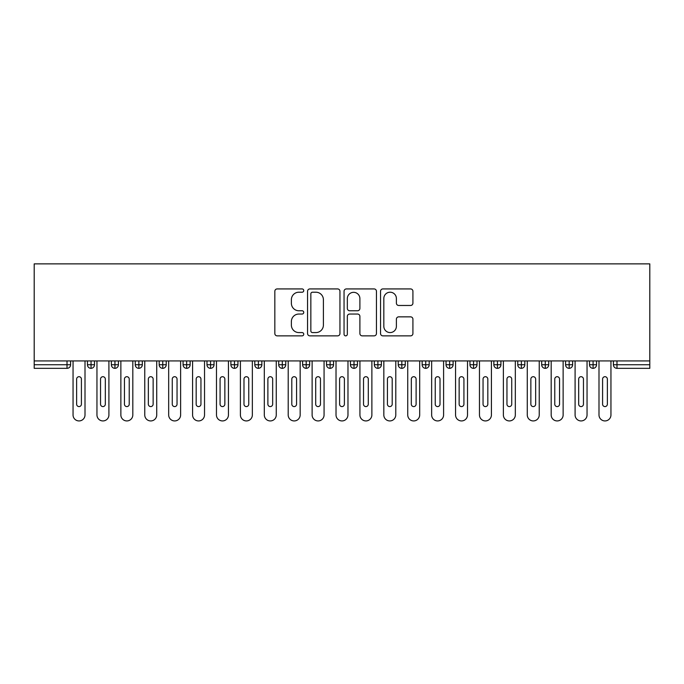 <?xml version="1.0" encoding="UTF-8"?>
<svg xmlns="http://www.w3.org/2000/svg" width="684" height="684" viewBox="0 0 684 684"><rect width="100%" height="100%" fill="white"/><g stroke="black" fill="none" stroke-linecap="round" stroke-linejoin="round"><path stroke-width="1.03" d="M303.747 290.572A1.642 1.642 0 0 0 302.106 288.93L277.174 288.93A2.343 2.343 0 0 0 274.831 291.281L274.831 333.518A2.343 2.343 0 0 0 277.174 335.861L302.106 335.861A1.642 1.642 0 0 0 303.747 334.219A1.642 1.642 0 0 0 302.106 332.578L298.882 332.578A7.507 7.507 0 0 1 291.375 325.071L291.375 321.548A7.507 7.507 0 0 1 298.882 314.041L302.106 314.041A1.642 1.642 0 0 0 303.747 312.4A1.642 1.642 0 0 0 302.106 310.758L298.882 310.758A7.507 7.507 0 0 1 291.375 303.243L291.375 299.729A7.507 7.507 0 0 1 298.882 292.213L302.106 292.213A1.642 1.642 0 0 0 303.747 290.572M410.58 305.474A2.343 2.343 0 0 0 412.922 303.132L412.922 291.281A2.343 2.343 0 0 0 410.58 288.93L382.886 288.93A2.343 2.343 0 0 0 380.543 291.281L380.543 333.518A2.343 2.343 0 0 0 382.886 335.861L410.58 335.861A2.343 2.343 0 0 0 412.922 333.518L412.922 319.206A2.343 2.343 0 0 0 410.58 316.854L398.729 316.854A2.343 2.343 0 0 0 396.387 319.206L396.387 326.302A6.276 6.276 0 0 1 390.102 332.578A6.276 6.276 0 0 1 383.827 326.302L383.827 298.498A6.276 6.276 0 0 1 390.102 292.213A6.276 6.276 0 0 1 396.387 298.498L396.387 303.132A2.343 2.343 0 0 0 398.729 305.474L410.58 305.474M34.2 360.93L34.2 263.87L649.8 263.87L649.8 360.93L34.2 360.93L34.2 364.752L67.015 364.752L67.015 360.93M339.948 291.281A2.343 2.343 0 0 0 337.597 288.93L309.912 288.93A2.343 2.343 0 0 0 307.561 291.281L307.561 333.518A2.343 2.343 0 0 0 309.912 335.861L337.597 335.861A2.343 2.343 0 0 0 339.948 333.518L339.948 291.281M346.403 288.93L374.088 288.93A2.343 2.343 0 0 1 376.439 291.281L376.439 333.518A2.343 2.343 0 0 1 374.088 335.861L362.238 335.861A2.343 2.343 0 0 1 359.895 333.518L359.895 316.384A2.343 2.343 0 0 0 357.544 314.041L349.686 314.041A2.343 2.343 0 0 0 347.335 316.384L347.335 334.219A1.642 1.642 0 0 1 345.694 335.861A1.642 1.642 0 0 1 344.052 334.219L344.052 291.281A2.343 2.343 0 0 1 346.403 288.93M70.597 360.93L70.597 364.752A3.582 3.582 0 0 1 67.015 368.343L34.2 368.343L34.2 364.752M649.8 368.343L616.985 368.343A3.582 3.582 0 0 1 613.403 364.752L613.403 360.93L613.403 364.752A3.582 3.582 0 0 0 616.985 368.343L616.985 364.752L649.8 364.752L649.8 368.343M649.8 360.93L649.8 364.752M91.04 368.343A3.582 3.582 0 0 1 87.449 364.752L87.449 360.93L87.449 364.752A3.582 3.582 0 0 0 91.04 368.343A3.582 3.582 0 0 0 94.503 364.752L94.503 360.93L94.503 364.752A3.582 3.582 0 0 1 91.04 368.343L91.04 364.752L94.503 364.752M91.04 360.93L91.04 364.752L87.449 364.752M67.015 368.343A3.582 3.582 0 0 0 70.597 364.752A3.582 3.582 0 0 1 67.015 368.343L67.015 364.752L70.597 364.752M114.946 360.93L114.946 364.752L111.355 364.752L111.355 360.93L111.355 364.752A3.582 3.582 0 0 0 114.946 368.343A3.582 3.582 0 0 0 118.409 364.752L118.409 360.93L118.409 364.752A3.582 3.582 0 0 1 114.946 368.343A3.582 3.582 0 0 1 111.355 364.752A3.582 3.582 0 0 0 114.946 368.343L114.946 364.752L118.409 364.752M138.852 360.93L138.852 364.752L135.27 364.752L135.27 360.93L135.27 364.752A3.582 3.582 0 0 0 138.852 368.343A3.582 3.582 0 0 0 142.315 364.752L142.315 360.93L142.315 364.752A3.582 3.582 0 0 1 138.852 368.343A3.582 3.582 0 0 1 135.27 364.752A3.582 3.582 0 0 0 138.852 368.343L138.852 364.752L142.315 364.752M162.758 360.93L162.758 368.343A3.582 3.582 0 0 1 159.175 364.752L159.175 360.93L159.175 364.752A3.582 3.582 0 0 0 162.758 368.343A3.582 3.582 0 0 0 166.229 364.752L166.229 360.93M186.664 360.93L186.664 368.343A3.582 3.582 0 0 1 183.081 364.752A3.582 3.582 0 0 0 186.664 368.343A3.582 3.582 0 0 1 183.081 364.752L183.081 360.93M190.135 360.93L190.135 364.752A3.582 3.582 0 0 1 186.664 368.343A3.582 3.582 0 0 0 190.135 364.752L183.081 364.752M210.569 360.93L210.569 364.752L206.987 364.752L206.987 360.93L206.987 364.752A3.582 3.582 0 0 0 210.569 368.343A3.582 3.582 0 0 0 214.041 364.752L214.041 360.93L214.041 364.752A3.582 3.582 0 0 1 210.569 368.343A3.582 3.582 0 0 1 206.987 364.752A3.582 3.582 0 0 0 210.569 368.343L210.569 364.752L214.041 364.752M234.475 368.343A3.582 3.582 0 0 1 230.893 364.752L230.893 360.93L230.893 364.752A3.582 3.582 0 0 0 234.475 368.343A3.582 3.582 0 0 0 237.947 364.752L237.947 360.93L237.947 364.752A3.582 3.582 0 0 1 234.475 368.343L234.475 364.752L237.947 364.752M258.39 360.93L258.39 364.752L254.799 364.752L254.799 360.93L254.799 364.752A3.582 3.582 0 0 0 258.39 368.343A3.582 3.582 0 0 0 261.852 364.752L261.852 360.93L261.852 364.752A3.582 3.582 0 0 1 258.39 368.343A3.582 3.582 0 0 1 254.799 364.752A3.582 3.582 0 0 0 258.39 368.343L258.39 364.752L261.852 364.752M282.295 360.93L282.295 368.343A3.582 3.582 0 0 1 278.704 364.752L278.704 360.93L278.704 364.752A3.582 3.582 0 0 0 282.295 368.343A3.582 3.582 0 0 0 285.758 364.752L285.758 360.93M306.201 360.93L306.201 368.343A3.582 3.582 0 0 1 302.61 364.752L302.61 360.93L302.61 364.752A3.582 3.582 0 0 0 306.201 368.343A3.582 3.582 0 0 0 309.664 364.752L309.664 360.93M330.107 360.93L330.107 368.343A3.582 3.582 0 0 1 326.524 364.752L326.524 360.93L326.524 364.752A3.582 3.582 0 0 0 330.107 368.343A3.582 3.582 0 0 0 333.57 364.752L333.57 360.93M354.013 360.93L354.013 364.752L350.43 364.752L350.43 360.93L350.43 364.752A3.582 3.582 0 0 0 354.013 368.343A3.582 3.582 0 0 0 357.476 364.752L357.476 360.93L357.476 364.752A3.582 3.582 0 0 1 354.013 368.343A3.582 3.582 0 0 1 350.43 364.752A3.582 3.582 0 0 0 354.013 368.343L354.013 364.752L357.476 364.752M377.919 360.93L377.919 364.752L374.336 364.752L374.336 360.93L374.336 364.752A3.582 3.582 0 0 0 377.919 368.343A3.582 3.582 0 0 0 381.39 364.752L381.39 360.93L381.39 364.752A3.582 3.582 0 0 1 377.919 368.343A3.582 3.582 0 0 1 374.336 364.752A3.582 3.582 0 0 0 377.919 368.343L377.919 364.752L381.39 364.752M401.824 360.93L401.824 364.752L398.242 364.752L398.242 360.93L398.242 364.752A3.582 3.582 0 0 0 401.824 368.343A3.582 3.582 0 0 0 405.296 364.752L405.296 360.93L405.296 364.752A3.582 3.582 0 0 1 401.824 368.343A3.582 3.582 0 0 1 398.242 364.752A3.582 3.582 0 0 0 401.824 368.343L401.824 364.752L405.296 364.752M425.73 360.93L425.73 368.343A3.582 3.582 0 0 1 422.148 364.752L422.148 360.93L422.148 364.752A3.582 3.582 0 0 0 425.73 368.343A3.582 3.582 0 0 0 429.201 364.752L429.201 360.93M449.644 360.93L449.644 368.343A3.582 3.582 0 0 1 446.054 364.752L446.054 360.93L446.054 364.752A3.582 3.582 0 0 0 449.644 368.343A3.582 3.582 0 0 0 453.107 364.752L453.107 360.93M473.55 360.93L473.55 364.752L469.959 364.752L469.959 360.93L469.959 364.752A3.582 3.582 0 0 0 473.55 368.343A3.582 3.582 0 0 0 477.013 364.752L477.013 360.93L477.013 364.752A3.582 3.582 0 0 1 473.55 368.343A3.582 3.582 0 0 1 469.959 364.752A3.582 3.582 0 0 0 473.55 368.343L473.55 364.752L477.013 364.752M497.456 360.93L497.456 368.343A3.582 3.582 0 0 1 493.865 364.752L493.865 360.93L493.865 364.752A3.582 3.582 0 0 0 497.456 368.343A3.582 3.582 0 0 0 500.919 364.752L500.919 360.93M521.362 360.93L521.362 368.343A3.582 3.582 0 0 1 517.771 364.752L517.771 360.93L517.771 364.752A3.582 3.582 0 0 0 521.362 368.343A3.582 3.582 0 0 0 524.825 364.752L524.825 360.93M545.268 360.93L545.268 368.343A3.582 3.582 0 0 1 541.685 364.752L541.685 360.93L541.685 364.752A3.582 3.582 0 0 0 545.268 368.343A3.582 3.582 0 0 0 548.73 364.752L548.73 360.93M569.173 360.93L569.173 368.343A3.582 3.582 0 0 1 565.591 364.752L565.591 360.93M572.645 360.93L572.645 364.752A3.582 3.582 0 0 1 569.173 368.343A3.582 3.582 0 0 0 572.645 364.752L565.591 364.752A3.582 3.582 0 0 0 569.173 368.343M593.079 360.93L593.079 368.343A3.582 3.582 0 0 1 589.497 364.752L589.497 360.93L589.497 364.752A3.582 3.582 0 0 0 593.079 368.343A3.582 3.582 0 0 0 596.551 364.752L596.551 360.93M234.475 360.93L234.475 364.752L230.893 364.752M312.494 292.213A1.642 1.642 0 0 0 310.852 293.855L310.852 330.936A1.642 1.642 0 0 0 312.494 332.578L315.897 332.578A7.507 7.507 0 0 0 323.404 325.071L323.404 299.729A7.507 7.507 0 0 0 315.897 292.213L312.494 292.213M359.895 298.609A6.276 6.276 0 0 0 353.619 292.333A6.276 6.276 0 0 0 347.335 298.609L347.335 308.407A2.343 2.343 0 0 0 349.686 310.758L357.544 310.758A2.343 2.343 0 0 0 359.895 308.407L359.895 298.609M73.051 360.93L73.051 414.957A5.976 5.976 0 0 0 79.028 420.934A5.976 5.976 0 0 0 85.004 414.957L85.004 360.93M81.413 379.098A2.394 2.394 0 0 0 79.028 376.704A2.394 2.394 0 0 0 76.634 379.098L76.634 404.201A2.394 2.394 0 0 0 79.028 406.587A2.394 2.394 0 0 0 81.413 404.201L81.413 379.098M96.957 360.93L96.957 414.957A5.976 5.976 0 0 0 102.933 420.934A5.976 5.976 0 0 0 108.91 414.957L108.91 360.93M105.319 379.098A2.394 2.394 0 0 0 102.933 376.704A2.394 2.394 0 0 0 100.539 379.098L100.539 404.201A2.394 2.394 0 0 0 102.933 406.587A2.394 2.394 0 0 0 105.319 404.201L105.319 379.098M120.863 360.93L120.863 414.957A5.976 5.976 0 0 0 126.839 420.934A5.976 5.976 0 0 0 132.816 414.957L132.816 360.93M129.233 379.098A2.394 2.394 0 0 0 126.839 376.704A2.394 2.394 0 0 0 124.445 379.098L124.445 404.201A2.394 2.394 0 0 0 126.839 406.587A2.394 2.394 0 0 0 129.233 404.201L129.233 379.098M144.769 360.93L144.769 414.957A5.976 5.976 0 0 0 150.745 420.934A5.976 5.976 0 0 0 156.722 414.957L156.722 360.93M153.139 379.098A2.394 2.394 0 0 0 150.745 376.704A2.394 2.394 0 0 0 148.351 379.098L148.351 404.201A2.394 2.394 0 0 0 150.745 406.587A2.394 2.394 0 0 0 153.139 404.201L153.139 379.098M168.674 360.93L168.674 414.957A5.976 5.976 0 0 0 174.651 420.934A5.976 5.976 0 0 0 180.627 414.957L180.627 360.93M177.045 379.098A2.394 2.394 0 0 0 174.651 376.704A2.394 2.394 0 0 0 172.265 379.098L172.265 404.201A2.394 2.394 0 0 0 174.651 406.587A2.394 2.394 0 0 0 177.045 404.201L177.045 379.098M192.58 360.93L192.58 414.957A5.976 5.976 0 0 0 198.557 420.934A5.976 5.976 0 0 0 204.533 414.957L204.533 360.93M200.951 379.098A2.394 2.394 0 0 0 198.557 376.704A2.394 2.394 0 0 0 196.171 379.098L196.171 404.201A2.394 2.394 0 0 0 198.557 406.587A2.394 2.394 0 0 0 200.951 404.201L200.951 379.098M216.486 360.93L216.486 414.957A5.976 5.976 0 0 0 222.462 420.934A5.976 5.976 0 0 0 228.439 414.957L228.439 360.93M224.856 379.098A2.394 2.394 0 0 0 222.462 376.704A2.394 2.394 0 0 0 220.077 379.098L220.077 404.201A2.394 2.394 0 0 0 222.462 406.587A2.394 2.394 0 0 0 224.856 404.201L224.856 379.098M240.4 360.93L240.4 414.957A5.976 5.976 0 0 0 246.377 420.934A5.976 5.976 0 0 0 252.353 414.957L252.353 360.93M248.762 379.098A2.394 2.394 0 0 0 246.377 376.704A2.394 2.394 0 0 0 243.983 379.098L243.983 404.201A2.394 2.394 0 0 0 246.377 406.587A2.394 2.394 0 0 0 248.762 404.201L248.762 379.098M264.306 360.93L264.306 414.957A5.976 5.976 0 0 0 270.283 420.934A5.976 5.976 0 0 0 276.259 414.957L276.259 360.93M272.668 379.098A2.394 2.394 0 0 0 270.283 376.704A2.394 2.394 0 0 0 267.889 379.098L267.889 404.201A2.394 2.394 0 0 0 270.283 406.587A2.394 2.394 0 0 0 272.668 404.201L272.668 379.098M288.212 360.93L288.212 414.957A5.976 5.976 0 0 0 294.188 420.934A5.976 5.976 0 0 0 300.165 414.957L300.165 360.93M296.574 379.098A2.394 2.394 0 0 0 294.188 376.704A2.394 2.394 0 0 0 291.794 379.098L291.794 404.201A2.394 2.394 0 0 0 294.188 406.587A2.394 2.394 0 0 0 296.574 404.201L296.574 379.098M312.118 360.93L312.118 414.957A5.976 5.976 0 0 0 318.094 420.934A5.976 5.976 0 0 0 324.071 414.957L324.071 360.93M320.48 379.098A2.394 2.394 0 0 0 318.094 376.704A2.394 2.394 0 0 0 315.7 379.098L315.7 404.201A2.394 2.394 0 0 0 318.094 406.587A2.394 2.394 0 0 0 320.48 404.201L320.48 379.098M336.024 360.93L336.024 414.957A5.976 5.976 0 0 0 342 420.934A5.976 5.976 0 0 0 347.976 414.957L347.976 360.93M344.394 379.098A2.394 2.394 0 0 0 342 376.704A2.394 2.394 0 0 0 339.606 379.098L339.606 404.201A2.394 2.394 0 0 0 342 406.587A2.394 2.394 0 0 0 344.394 404.201L344.394 379.098M359.929 360.93L359.929 414.957A5.976 5.976 0 0 0 365.906 420.934A5.976 5.976 0 0 0 371.882 414.957L371.882 360.93M368.3 379.098A2.394 2.394 0 0 0 365.906 376.704A2.394 2.394 0 0 0 363.52 379.098L363.52 404.201A2.394 2.394 0 0 0 365.906 406.587A2.394 2.394 0 0 0 368.3 404.201L368.3 379.098M383.835 360.93L383.835 414.957A5.976 5.976 0 0 0 389.812 420.934A5.976 5.976 0 0 0 395.788 414.957L395.788 360.93M392.206 379.098A2.394 2.394 0 0 0 389.812 376.704A2.394 2.394 0 0 0 387.426 379.098L387.426 404.201A2.394 2.394 0 0 0 389.812 406.587A2.394 2.394 0 0 0 392.206 404.201L392.206 379.098M407.741 360.93L407.741 414.957A5.976 5.976 0 0 0 413.717 420.934A5.976 5.976 0 0 0 419.694 414.957L419.694 360.93M416.111 379.098A2.394 2.394 0 0 0 413.717 376.704A2.394 2.394 0 0 0 411.332 379.098L411.332 404.201A2.394 2.394 0 0 0 413.717 406.587A2.394 2.394 0 0 0 416.111 404.201L416.111 379.098M431.647 360.93L431.647 414.957A5.976 5.976 0 0 0 437.623 420.934A5.976 5.976 0 0 0 443.6 414.957L443.6 360.93M440.017 379.098A2.394 2.394 0 0 0 437.623 376.704A2.394 2.394 0 0 0 435.238 379.098L435.238 404.201A2.394 2.394 0 0 0 437.623 406.587A2.394 2.394 0 0 0 440.017 404.201L440.017 379.098M455.561 360.93L455.561 414.957A5.976 5.976 0 0 0 461.538 420.934A5.976 5.976 0 0 0 467.514 414.957L467.514 360.93M463.923 379.098A2.394 2.394 0 0 0 461.538 376.704A2.394 2.394 0 0 0 459.144 379.098L459.144 404.201A2.394 2.394 0 0 0 461.538 406.587A2.394 2.394 0 0 0 463.923 404.201L463.923 379.098M479.467 360.93L479.467 414.957A5.976 5.976 0 0 0 485.443 420.934A5.976 5.976 0 0 0 491.42 414.957L491.42 360.93M487.829 379.098A2.394 2.394 0 0 0 485.443 376.704A2.394 2.394 0 0 0 483.049 379.098L483.049 404.201A2.394 2.394 0 0 0 485.443 406.587A2.394 2.394 0 0 0 487.829 404.201L487.829 379.098M503.373 360.93L503.373 414.957A5.976 5.976 0 0 0 509.349 420.934A5.976 5.976 0 0 0 515.326 414.957L515.326 360.93M511.735 379.098A2.394 2.394 0 0 0 509.349 376.704A2.394 2.394 0 0 0 506.955 379.098L506.955 404.201A2.394 2.394 0 0 0 509.349 406.587A2.394 2.394 0 0 0 511.735 404.201L511.735 379.098M527.279 360.93L527.279 414.957A5.976 5.976 0 0 0 533.255 420.934A5.976 5.976 0 0 0 539.231 414.957L539.231 360.93M535.649 379.098A2.394 2.394 0 0 0 533.255 376.704A2.394 2.394 0 0 0 530.861 379.098L530.861 404.201A2.394 2.394 0 0 0 533.255 406.587A2.394 2.394 0 0 0 535.649 404.201L535.649 379.098M551.184 360.93L551.184 414.957A5.976 5.976 0 0 0 557.161 420.934A5.976 5.976 0 0 0 563.137 414.957L563.137 360.93M559.555 379.098A2.394 2.394 0 0 0 557.161 376.704A2.394 2.394 0 0 0 554.767 379.098L554.767 404.201A2.394 2.394 0 0 0 557.161 406.587A2.394 2.394 0 0 0 559.555 404.201L559.555 379.098M575.09 360.93L575.09 414.957A5.976 5.976 0 0 0 581.067 420.934A5.976 5.976 0 0 0 587.043 414.957L587.043 360.93M583.461 379.098A2.394 2.394 0 0 0 581.067 376.704A2.394 2.394 0 0 0 578.681 379.098L578.681 404.201A2.394 2.394 0 0 0 581.067 406.587A2.394 2.394 0 0 0 583.461 404.201L583.461 379.098M598.996 360.93L598.996 414.957A5.976 5.976 0 0 0 604.972 420.934A5.976 5.976 0 0 0 610.949 414.957L610.949 360.93M607.366 379.098A2.394 2.394 0 0 0 604.972 376.704A2.394 2.394 0 0 0 602.587 379.098L602.587 404.201A2.394 2.394 0 0 0 604.972 406.587A2.394 2.394 0 0 0 607.366 404.201L607.366 379.098M616.985 360.93L616.985 364.752L613.403 364.752M159.175 364.752A3.582 3.582 0 0 0 162.758 368.343A3.582 3.582 0 0 0 166.229 364.752L159.175 364.752M278.704 364.752A3.582 3.582 0 0 0 282.295 368.343A3.582 3.582 0 0 0 285.758 364.752L278.704 364.752M302.61 364.752A3.582 3.582 0 0 0 306.201 368.343A3.582 3.582 0 0 0 309.664 364.752L302.61 364.752M326.524 364.752A3.582 3.582 0 0 0 330.107 368.343A3.582 3.582 0 0 0 333.57 364.752L326.524 364.752M422.148 364.752A3.582 3.582 0 0 0 425.73 368.343A3.582 3.582 0 0 0 429.201 364.752L422.148 364.752M446.054 364.752A3.582 3.582 0 0 0 449.644 368.343A3.582 3.582 0 0 0 453.107 364.752L446.054 364.752M493.865 364.752L500.919 364.752A3.582 3.582 0 0 1 497.456 368.343M517.771 364.752A3.582 3.582 0 0 0 521.362 368.343A3.582 3.582 0 0 0 524.825 364.752L517.771 364.752M541.685 364.752A3.582 3.582 0 0 0 545.268 368.343A3.582 3.582 0 0 0 548.73 364.752L541.685 364.752M589.497 364.752L596.551 364.752A3.582 3.582 0 0 1 593.079 368.343"/></g></svg>

